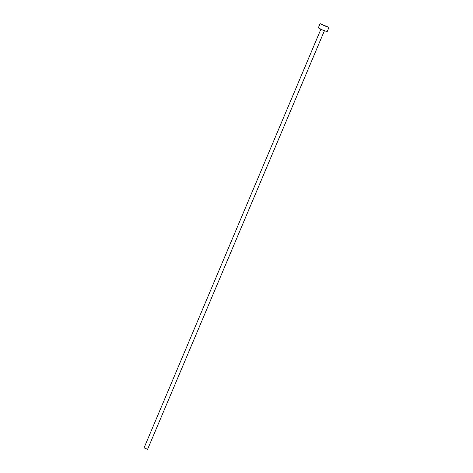 <?xml version="1.0" encoding="UTF-8"?>
<svg xmlns="http://www.w3.org/2000/svg" width="473" height="473" viewBox="0 0 473 473"><rect width="100%" height="100%" fill="white"/><g stroke="black" fill="none" stroke-linecap="round" stroke-linejoin="round"><path stroke-width="0.71" d="M320.966 29.03L144.052 447.872L320.871 29.285L144.052 447.872L147.588 449.35L324.389 30.769M320.097 23.668L318.305 27.907L320.115 23.709L318.323 27.948L322.864 30.154L327.162 31.65L328.954 27.404L320.097 23.668L328.954 27.404M327.15 31.608L323.106 30.254L318.335 27.895M328.942 27.363L324.898 26.009L320.126 23.65L328.942 27.363M147.582 449.332L144.129 447.854M324.508 30.526L147.588 449.35"/></g></svg>
